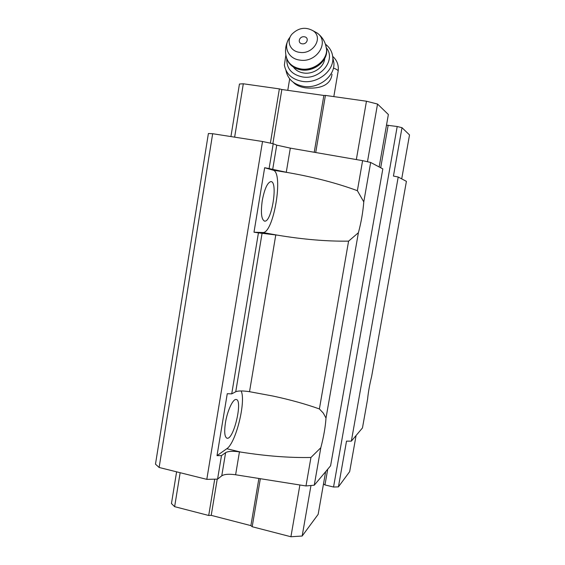<?xml version="1.0" encoding="UTF-8"?>
<svg xmlns="http://www.w3.org/2000/svg" width="565" height="565" viewBox="0 0 565 565"><rect width="100%" height="100%" fill="white"/><g stroke="black" fill="none" stroke-linecap="round" stroke-linejoin="round"><path stroke-width="0.85" d="M293.397 82.384C295.933 85.181 300.008 87.017 305.637 87.879C317.135 88.98 330.589 86.713 332.008 74.22M231.728 393.869L235.739 391.743C238.261 390.712 242.858 390.698 249.525 391.693L272.909 396.037C290.085 399.709 305.58 404.01 319.387 408.947L323.272 413.064L326.005 418.058C325.426 426.836 323.703 436.731 320.814 447.727L310.941 457.473C289.661 457.897 266.285 456.103 240.817 452.092L239.447 451.873C232.808 450.927 228.196 451.181 225.612 452.65L221.48 455.623L217.009 455.651L227.257 393.713L231.728 393.869L258.431 232.865L253.989 232.215L264.653 167.727L269.095 168.582L273.22 143.743L262.52 141.504L212.666 133.721L208.393 133.517L155.481 464.162L159.125 467.474L212.666 133.721M217.009 455.651L226.784 448.73C235.916 443.108 246.213 401.199 241.142 390.952M269.095 168.582L287.67 172.544C313.723 177.092 336.952 183.145 357.377 190.688L363.782 201.889C362.935 212.341 361.141 222.617 358.394 232.724L348.591 241.135C326.916 241.453 303.108 239.447 277.182 235.118L258.431 232.865M253.989 232.215L262.732 232.512C273.58 234.072 283.941 172.226 273.1 170.164L287.67 172.544M356.084 435.516L349.664 471.634L338.421 486.875L346.514 441.131L351.345 441.145L362.469 427.931L367.596 399.13C368.267 392.223 369.616 384.631 371.657 376.361L406.412 181.358L398.212 177.022L393.438 176.047L401.998 127.676L397.202 126.511L386.495 125.155M363.782 201.889L370.675 162.459L362.603 160.651L290.318 148.129L276.73 145.134L273.22 143.743M357.377 190.688L362.603 160.651M319.387 408.947L348.591 241.135M326.005 418.058L358.394 232.724M159.125 467.474L206.804 479.353L217.582 479.113L221.763 475.822C224.362 474.19 228.98 473.837 235.612 474.77L239.447 451.873M235.612 474.77L305.99 485.957L314.267 485.194L330.589 465.8L382.83 168.893L370.675 162.459M351.345 441.145L398.212 177.022M338.421 486.875L333.548 487.023L397.202 126.511M333.548 487.023L324.96 484.932L327.721 469.211M380.697 167.763L388.183 125.183M324.96 484.932L323.491 483.951M367.469 161.738L377.533 104.052L388.367 114.511L379.157 166.943M310.976 485.497L302.162 536.03L318.152 514.348L325.645 471.676M314.267 485.194L320.814 447.727M305.99 485.957L310.941 457.473M217.582 479.113L221.48 455.623M206.804 479.353L262.52 141.504M302.162 536.03L290.911 536.75L299.888 484.982M290.911 536.75L252.188 526.728L260.338 478.696M252.188 526.728L250.888 525.62L258.89 478.47M250.888 525.62L211.218 515.358L217.228 479.12M211.218 515.358L208.704 515.478L214.721 479.177M208.704 515.478L174.634 506.664L180.15 472.714M174.634 506.664L171.456 503.57L176.598 471.832M401.998 127.676L409.519 134.936L401.708 178.872M377.533 104.052L366.459 101.227L356.338 159.57M366.459 101.227L325.412 95.414L315.715 152.529M325.412 95.414L323.858 95.464L314.225 152.275M323.858 95.464L281.85 89.51L272.867 143.672M281.85 89.51L279.364 88.889L270.374 143.15M279.364 88.889L243.31 83.782L234.645 137.154M243.31 83.782L239.447 84.023L230.93 136.575M225.442 422.719C224.072 432.204 224.644 437.374 227.172 438.242C233.903 439.584 243.105 399.286 236.071 399.504C232.921 398.826 227.307 410.889 225.442 422.719M264.653 167.727L273.1 170.164M262.266 200.533C260.606 212.941 261.418 219.806 264.688 221.134C271.786 222.215 278.255 181.097 270.868 181.605C267.407 182.552 264.54 188.858 262.266 200.533M302.197 43.823C297.07 43.194 299.189 36.082 304.281 36.767C309.408 37.375 307.318 44.522 302.197 43.823M299.683 52.354C290.191 51.387 285.904 41.097 291.936 34.175C298.56 27.678 305.665 26.583 313.25 30.884C323.583 37.791 313.038 54.692 299.683 52.354M324.706 58.513C324.119 67.129 313.398 74.573 303.772 73.019C299.217 72.32 295.756 70.328 293.383 67.037M326.492 47.99C336.33 60.173 320.108 80.117 302.621 76.974C291.773 74.672 286.497 68.612 286.794 58.802M325.447 44.197C330.009 47.707 332.46 52.234 332.813 57.764C333.922 71.07 317.431 83.938 302.353 81.388C292.048 79.453 286.052 74.015 284.365 65.067L285.883 55.01M332.806 57.588L333.915 62.99C335.024 76.197 318.695 88.952 303.751 86.41C293.616 84.503 287.677 79.142 285.939 70.335M338.11 71.437L338.195 70.929C337.948 70.131 336.359 69.163 333.428 68.047M226.784 448.73L240.817 452.092M262.732 232.512L277.182 235.118M286.264 172.304L290.318 148.129M249.525 391.693L275.791 234.878M272.662 169.613L276.73 145.134M235.739 391.743L262.125 232.985M221.763 475.822L225.612 452.65M313.13 30.793L317.029 32.932C330.115 41.662 316.817 63.096 299.916 60.102C287.924 58.852 282.535 45.843 290.113 37.106M325.518 44.409L326.549 49.091C327.552 60.229 313.702 71.07 301.025 68.972C292.338 67.369 287.303 62.793 285.932 55.257C285.028 50.214 285.657 45.405 287.818 40.828M325.913 45.737L326.69 49.741C327.7 60.872 313.865 71.706 301.194 69.608C293.468 68.266 288.567 64.368 286.512 57.905M332.7 56.394C337.015 60.229 338.845 65.074 338.195 70.929L333.823 96.601M289.676 78.881L287.769 90.344M226.798 438.15L227.172 438.242M264.265 221.063L264.688 221.134M313.25 30.884L317.029 32.932C322.46 36.902 325.631 42.283 326.549 49.091L326.69 49.741C327.785 61.105 314.091 72.016 301.435 69.933C294.817 68.866 290.149 65.695 287.451 60.413M332.813 57.764L333.915 62.99"/></g></svg>
